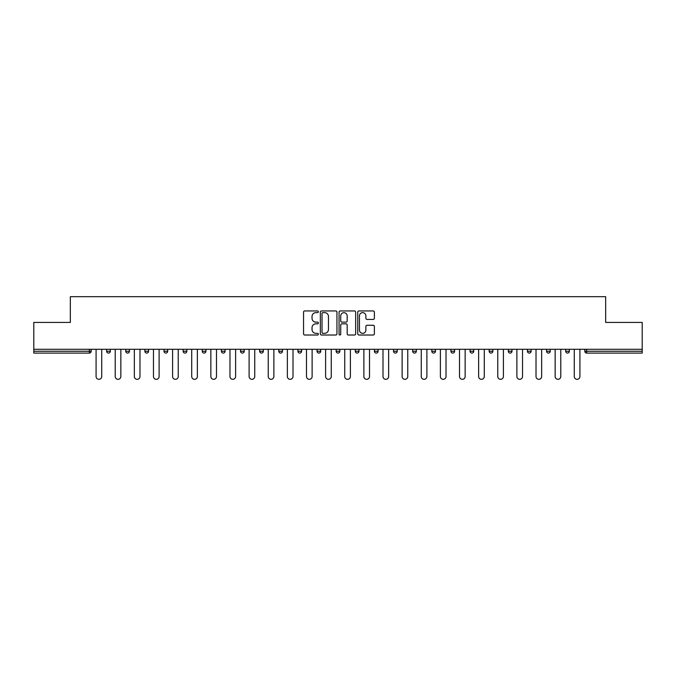 <?xml version="1.0" encoding="UTF-8"?>
<svg xmlns="http://www.w3.org/2000/svg" width="676" height="676" viewBox="0 0 676 676"><rect width="100%" height="100%" fill="white"/><g stroke="black" fill="none" stroke-linecap="round" stroke-linejoin="round"><path stroke-width="1.01" d="M318.379 311.788A0.845 0.845 0 0 0 317.543 310.943L304.749 310.943A1.2 1.2 0 0 0 303.549 312.151L303.549 333.809A1.2 1.2 0 0 0 304.749 335.017L317.543 335.017A0.845 0.845 0 0 0 318.379 334.172A0.845 0.845 0 0 0 317.543 333.327L315.886 333.327A3.853 3.853 0 0 1 312.033 329.482L312.033 327.674A3.853 3.853 0 0 1 315.886 323.821L317.543 323.821A0.845 0.845 0 0 0 318.379 322.976A0.845 0.845 0 0 0 317.543 322.139L315.886 322.139A3.853 3.853 0 0 1 312.033 318.286L312.033 316.478A3.853 3.853 0 0 1 315.886 312.633L317.543 312.633A0.845 0.845 0 0 0 318.379 311.788M373.169 319.427A1.2 1.2 0 0 0 374.377 318.227L374.377 312.151A1.2 1.2 0 0 0 373.169 310.943L358.973 310.943A1.2 1.2 0 0 0 357.765 312.151L357.765 333.809A1.2 1.2 0 0 0 358.973 335.017L373.169 335.017A1.2 1.2 0 0 0 374.377 333.809L374.377 326.474A1.2 1.2 0 0 0 373.169 325.266L367.093 325.266A1.2 1.2 0 0 0 365.893 326.474L365.893 330.108A3.219 3.219 0 0 1 362.674 333.327A3.219 3.219 0 0 1 359.455 330.108L359.455 315.853A3.219 3.219 0 0 1 362.674 312.633A3.219 3.219 0 0 1 365.893 315.853L365.893 318.227A1.2 1.2 0 0 0 367.093 319.427L373.169 319.427M33.8 349.281L33.8 322.427L70.338 322.427L70.338 296.68L605.662 296.68L605.662 322.427L642.2 322.427L642.2 349.281L33.8 349.281L33.8 351.241L89.342 351.241L89.342 349.281M336.944 312.151A1.2 1.2 0 0 0 335.744 310.943L321.539 310.943A1.2 1.2 0 0 0 320.339 312.151L320.339 333.809A1.2 1.2 0 0 0 321.539 335.017L335.744 335.017A1.2 1.2 0 0 0 336.944 333.809L336.944 312.151M340.256 310.943L354.461 310.943A1.2 1.2 0 0 1 355.66 312.151L355.66 333.809A1.2 1.2 0 0 1 354.461 335.017L348.377 335.017A1.2 1.2 0 0 1 347.177 333.809L347.177 325.029A1.2 1.2 0 0 0 345.977 323.821L341.938 323.821A1.2 1.2 0 0 0 340.738 325.029L340.738 334.172A0.845 0.845 0 0 1 339.893 335.017A0.845 0.845 0 0 1 339.056 334.172L339.056 312.151A1.2 1.2 0 0 1 340.256 310.943M89.342 353.083A1.842 1.842 0 0 0 91.184 351.241L89.342 351.241L89.342 353.083A1.842 1.842 0 0 0 91.184 351.241L91.184 349.281L91.184 351.241A1.842 1.842 0 0 1 89.342 353.083L33.8 353.083L33.8 351.241M642.2 349.281L642.2 353.083L586.658 353.083A1.842 1.842 0 0 1 584.816 351.241L584.816 349.281M106.631 349.281L106.631 351.241L106.631 349.281M108.473 353.083A1.842 1.842 0 0 1 106.631 351.241A1.842 1.842 0 0 0 108.473 353.083A1.842 1.842 0 0 0 110.306 351.241L110.306 349.281L110.306 351.241A1.842 1.842 0 0 1 108.473 353.083A1.842 1.842 0 0 1 106.631 351.241L110.306 351.241A1.842 1.842 0 0 1 108.473 353.083M125.761 349.281L125.761 351.241L125.761 349.281M129.437 349.281L129.437 351.241L129.437 349.281M144.884 349.281L144.884 351.241L144.884 349.281M148.568 349.281L148.568 351.241L148.568 349.281M164.014 349.281L164.014 351.241L164.014 349.281M167.69 349.281L167.69 351.241L167.69 349.281M183.145 349.281L183.145 351.241L183.145 349.281M186.821 349.281L186.821 351.241L186.821 349.281M205.943 349.281L205.943 351.241L202.268 351.241A1.842 1.842 0 0 0 204.11 353.083A1.842 1.842 0 0 1 202.268 351.241L202.268 349.281M221.398 349.281L221.398 351.241L221.398 349.281M225.074 349.281L225.074 351.241L225.074 349.281M240.521 349.281L240.521 351.241L240.521 349.281M244.205 349.281L244.205 351.241L244.205 349.281M259.652 349.281L259.652 351.241L259.652 349.281M263.327 349.281L263.327 351.241L263.327 349.281M278.782 349.281L278.782 351.241L278.782 349.281M282.458 349.281L282.458 351.241L282.458 349.281M297.905 349.281L297.905 351.241L297.905 349.281M301.58 349.281L301.58 351.241A1.842 1.842 0 0 1 299.747 353.083A1.842 1.842 0 0 1 297.905 351.241L301.58 351.241A1.842 1.842 0 0 1 299.747 353.083M317.036 349.281L317.036 351.241L317.036 349.281M320.711 349.281L320.711 351.241L320.711 349.281M336.158 349.281L336.158 351.241L336.158 349.281M339.842 349.281L339.842 351.241L339.842 349.281M358.964 349.281L358.964 351.241A1.842 1.842 0 0 1 357.131 353.083A1.842 1.842 0 0 1 355.289 351.241L355.289 349.281M378.095 349.281L378.095 351.241A1.842 1.842 0 0 1 376.253 353.083A1.842 1.842 0 0 1 374.42 351.241L374.42 349.281M397.218 349.281L397.218 351.241A1.842 1.842 0 0 1 395.384 353.083A1.842 1.842 0 0 1 393.542 351.241L393.542 349.281M416.348 349.281L416.348 351.241A1.842 1.842 0 0 1 414.506 353.083A1.842 1.842 0 0 1 412.673 351.241L412.673 349.281M433.637 353.083A1.842 1.842 0 0 0 435.479 351.241L435.479 349.281L435.479 351.241A1.842 1.842 0 0 1 433.637 353.083A1.842 1.842 0 0 1 431.795 351.241L431.795 349.281M454.602 349.281L454.602 351.241A1.842 1.842 0 0 1 452.768 353.083A1.842 1.842 0 0 1 450.926 351.241L450.926 349.281M470.057 349.281L470.057 351.241L470.057 349.281M473.732 349.281L473.732 351.241A1.842 1.842 0 0 1 471.89 353.083A1.842 1.842 0 0 1 470.057 351.241L473.732 351.241A1.842 1.842 0 0 1 471.89 353.083M492.855 349.281L492.855 351.241A1.842 1.842 0 0 1 491.021 353.083A1.842 1.842 0 0 1 489.179 351.241L489.179 349.281M508.31 349.281L508.31 351.241L508.31 349.281M511.985 349.281L511.985 351.241A1.842 1.842 0 0 1 510.143 353.083A1.842 1.842 0 0 1 508.31 351.241L511.985 351.241A1.842 1.842 0 0 1 510.143 353.083A1.842 1.842 0 0 0 511.985 351.241M527.432 351.241A1.842 1.842 0 0 0 529.274 353.083A1.842 1.842 0 0 0 531.116 351.241L531.116 349.281L531.116 351.241L527.432 351.241A1.842 1.842 0 0 0 529.274 353.083A1.842 1.842 0 0 1 527.432 351.241L527.432 349.281M546.563 349.281L546.563 351.241L546.563 349.281M550.239 349.281L550.239 351.241L550.239 349.281M569.369 349.281L569.369 351.241A1.842 1.842 0 0 1 567.527 353.083A1.842 1.842 0 0 1 565.694 351.241L565.694 349.281M127.595 353.083A1.842 1.842 0 0 1 125.761 351.241A1.842 1.842 0 0 0 127.595 353.083A1.842 1.842 0 0 0 129.437 351.241A1.842 1.842 0 0 1 127.595 353.083A1.842 1.842 0 0 1 125.761 351.241L129.437 351.241A1.842 1.842 0 0 1 127.595 353.083M146.726 353.083A1.842 1.842 0 0 1 144.884 351.241A1.842 1.842 0 0 0 146.726 353.083A1.842 1.842 0 0 0 148.568 351.241A1.842 1.842 0 0 1 146.726 353.083A1.842 1.842 0 0 1 144.884 351.241L148.568 351.241A1.842 1.842 0 0 1 146.726 353.083M165.857 353.083A1.842 1.842 0 0 1 164.014 351.241A1.842 1.842 0 0 0 165.857 353.083A1.842 1.842 0 0 0 167.69 351.241A1.842 1.842 0 0 1 165.857 353.083A1.842 1.842 0 0 1 164.014 351.241L167.69 351.241A1.842 1.842 0 0 1 165.857 353.083M184.979 353.083A1.842 1.842 0 0 1 183.145 351.241A1.842 1.842 0 0 0 184.979 353.083A1.842 1.842 0 0 0 186.821 351.241A1.842 1.842 0 0 1 184.979 353.083A1.842 1.842 0 0 1 183.145 351.241L186.821 351.241A1.842 1.842 0 0 1 184.979 353.083M204.11 353.083A1.842 1.842 0 0 0 205.943 351.241A1.842 1.842 0 0 1 204.11 353.083A1.842 1.842 0 0 1 202.268 351.241M223.232 353.083A1.842 1.842 0 0 1 221.398 351.241A1.842 1.842 0 0 0 223.232 353.083A1.842 1.842 0 0 0 225.074 351.241A1.842 1.842 0 0 1 223.232 353.083A1.842 1.842 0 0 1 221.398 351.241L225.074 351.241A1.842 1.842 0 0 1 223.232 353.083M242.363 353.083A1.842 1.842 0 0 1 240.521 351.241L244.205 351.241A1.842 1.842 0 0 1 242.363 353.083A1.842 1.842 0 0 0 244.205 351.241M261.494 353.083A1.842 1.842 0 0 1 259.652 351.241L263.327 351.241A1.842 1.842 0 0 1 261.494 353.083A1.842 1.842 0 0 0 263.327 351.241M280.616 353.083A1.842 1.842 0 0 1 278.782 351.241A1.842 1.842 0 0 0 280.616 353.083A1.842 1.842 0 0 0 282.458 351.241A1.842 1.842 0 0 1 280.616 353.083A1.842 1.842 0 0 1 278.782 351.241L282.458 351.241A1.842 1.842 0 0 1 280.616 353.083M318.869 353.083A1.842 1.842 0 0 1 317.036 351.241L320.711 351.241A1.842 1.842 0 0 1 318.869 353.083A1.842 1.842 0 0 0 320.711 351.241M338 353.083A1.842 1.842 0 0 1 336.158 351.241A1.842 1.842 0 0 0 338 353.083A1.842 1.842 0 0 0 339.842 351.241A1.842 1.842 0 0 1 338 353.083A1.842 1.842 0 0 1 336.158 351.241L339.842 351.241A1.842 1.842 0 0 1 338 353.083M548.405 353.083A1.842 1.842 0 0 1 546.563 351.241L550.239 351.241A1.842 1.842 0 0 1 548.405 353.083A1.842 1.842 0 0 0 550.239 351.241A1.842 1.842 0 0 1 548.405 353.083M322.866 312.633A0.845 0.845 0 0 0 322.021 313.47L322.021 332.491A0.845 0.845 0 0 0 322.866 333.327L324.607 333.327A3.853 3.853 0 0 0 328.46 329.482L328.46 316.478A3.853 3.853 0 0 0 324.607 312.633L322.866 312.633M347.177 315.912A3.219 3.219 0 0 0 343.957 312.692A3.219 3.219 0 0 0 340.738 315.912L340.738 320.931A1.2 1.2 0 0 0 341.938 322.139L345.977 322.139A1.2 1.2 0 0 0 347.177 320.931L347.177 315.912M96.085 349.281L96.085 376.498A2.822 2.822 0 0 0 98.907 379.32A2.822 2.822 0 0 0 101.73 376.498L101.73 349.281M115.216 349.281L115.216 376.498A2.822 2.822 0 0 0 118.038 379.32A2.822 2.822 0 0 0 120.852 376.498L120.852 349.281M134.338 349.281L134.338 376.498A2.822 2.822 0 0 0 137.16 379.32A2.822 2.822 0 0 0 139.983 376.498L139.983 349.281M153.469 349.281L153.469 376.498A2.822 2.822 0 0 0 156.291 379.32A2.822 2.822 0 0 0 159.114 376.498L159.114 349.281M172.6 349.281L172.6 376.498A2.822 2.822 0 0 0 175.414 379.32A2.822 2.822 0 0 0 178.236 376.498L178.236 349.281M191.722 349.281L191.722 376.498A2.822 2.822 0 0 0 194.544 379.32A2.822 2.822 0 0 0 197.367 376.498L197.367 349.281M210.853 349.281L210.853 376.498A2.822 2.822 0 0 0 213.675 379.32A2.822 2.822 0 0 0 216.489 376.498L216.489 349.281M229.975 349.281L229.975 376.498A2.822 2.822 0 0 0 232.797 379.32A2.822 2.822 0 0 0 235.62 376.498L235.62 349.281M249.106 349.281L249.106 376.498A2.822 2.822 0 0 0 251.928 379.32A2.822 2.822 0 0 0 254.751 376.498L254.751 349.281M268.237 349.281L268.237 376.498A2.822 2.822 0 0 0 271.051 379.32A2.822 2.822 0 0 0 273.873 376.498L273.873 349.281M287.359 349.281L287.359 376.498A2.822 2.822 0 0 0 290.181 379.32A2.822 2.822 0 0 0 293.004 376.498L293.004 349.281M306.49 349.281L306.49 376.498A2.822 2.822 0 0 0 309.312 379.32A2.822 2.822 0 0 0 312.126 376.498L312.126 349.281M325.612 349.281L325.612 376.498A2.822 2.822 0 0 0 328.435 379.32A2.822 2.822 0 0 0 331.257 376.498L331.257 349.281M344.743 349.281L344.743 376.498A2.822 2.822 0 0 0 347.565 379.32A2.822 2.822 0 0 0 350.388 376.498L350.388 349.281M363.874 349.281L363.874 376.498A2.822 2.822 0 0 0 366.688 379.32A2.822 2.822 0 0 0 369.51 376.498L369.51 349.281M382.996 349.281L382.996 376.498A2.822 2.822 0 0 0 385.819 379.32A2.822 2.822 0 0 0 388.641 376.498L388.641 349.281M402.127 349.281L402.127 376.498A2.822 2.822 0 0 0 404.949 379.32A2.822 2.822 0 0 0 407.763 376.498L407.763 349.281M421.249 349.281L421.249 376.498A2.822 2.822 0 0 0 424.072 379.32A2.822 2.822 0 0 0 426.894 376.498L426.894 349.281M440.38 349.281L440.38 376.498A2.822 2.822 0 0 0 443.202 379.32A2.822 2.822 0 0 0 446.025 376.498L446.025 349.281M459.511 349.281L459.511 376.498A2.822 2.822 0 0 0 462.325 379.32A2.822 2.822 0 0 0 465.147 376.498L465.147 349.281M478.633 349.281L478.633 376.498A2.822 2.822 0 0 0 481.456 379.32A2.822 2.822 0 0 0 484.278 376.498L484.278 349.281M497.764 349.281L497.764 376.498A2.822 2.822 0 0 0 500.586 379.32A2.822 2.822 0 0 0 503.4 376.498L503.4 349.281M516.887 349.281L516.887 376.498A2.822 2.822 0 0 0 519.709 379.32A2.822 2.822 0 0 0 522.531 376.498L522.531 349.281M536.017 349.281L536.017 376.498A2.822 2.822 0 0 0 538.84 379.32A2.822 2.822 0 0 0 541.662 376.498L541.662 349.281M555.148 349.281L555.148 376.498A2.822 2.822 0 0 0 557.962 379.32A2.822 2.822 0 0 0 560.784 376.498L560.784 349.281M574.27 349.281L574.27 376.498A2.822 2.822 0 0 0 577.093 379.32A2.822 2.822 0 0 0 579.915 376.498L579.915 349.281M586.658 349.281L586.658 351.241L642.2 351.241M584.816 351.241L586.658 351.241L586.658 353.083M357.131 353.083A1.842 1.842 0 0 0 358.964 351.241L355.289 351.241M376.253 353.083A1.842 1.842 0 0 0 378.095 351.241L374.42 351.241M395.384 353.083A1.842 1.842 0 0 0 397.218 351.241L393.542 351.241M414.506 353.083A1.842 1.842 0 0 0 416.348 351.241L412.673 351.241M435.479 351.241L431.795 351.241M452.768 353.083A1.842 1.842 0 0 0 454.602 351.241L450.926 351.241M491.021 353.083A1.842 1.842 0 0 0 492.855 351.241L489.179 351.241M529.274 353.083A1.842 1.842 0 0 0 531.116 351.241M567.527 353.083A1.842 1.842 0 0 0 569.369 351.241L565.694 351.241"/></g></svg>
